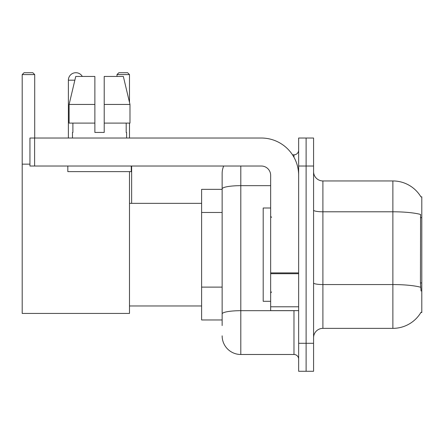 <?xml version="1.0" encoding="UTF-8"?>
<svg xmlns="http://www.w3.org/2000/svg" width="444" height="444" viewBox="0 0 444 444"><rect width="100%" height="100%" fill="white"/><g stroke="black" fill="none" stroke-linecap="round" stroke-linejoin="round"><path stroke-width="0.67" d="M322.905 328.36L392.879 328.36A32.656 32.656 0 0 0 421.045 312.221L420.884 312.498L421.8 312.498L421.8 196.809L420.951 196.925A32.656 32.656 0 0 0 392.879 180.947A32.656 32.656 0 0 1 420.884 196.809A32.656 32.656 0 0 0 392.879 180.947L322.905 180.947A9.33 9.33 0 0 1 313.575 171.617A9.33 9.33 0 0 0 322.905 180.947L322.905 328.36A9.33 9.33 0 0 0 313.575 337.69M222.139 325.563L222.139 188.905L222.139 189.344L201.615 189.344L201.615 319.963L222.139 319.963M306.11 343.29L306.11 371.278L313.575 371.278L313.575 343.29L306.11 343.29L306.11 371.278L298.646 371.278L298.646 343.29L306.11 343.29L306.11 166.023L306.11 343.29M298.646 343.29L298.646 138.029L306.11 138.029L306.11 166.023L306.11 138.029L313.575 138.029L313.575 343.29M421.045 291.042L420.446 282.933L420.579 214.458A32.656 5.672 180 0 0 392.879 211.788L392.879 180.947A32.656 32.656 0 0 1 420.951 196.925M240.798 166.023L240.798 354.484L293.978 354.484L293.978 310.634M292.496 154.823L293.978 154.823A4.668 4.668 0 0 0 298.646 150.161M222.139 206.876L222.139 173.482A18.659 18.659 0 0 1 223.698 166.023M222.139 317.166L222.139 292.713M270.657 185.664L240.798 185.664A18.659 3.241 180 0 0 222.139 188.905L222.139 173.482M298.646 359.152A4.668 4.668 0 0 0 293.978 354.484M240.798 354.484A18.659 18.659 0 0 1 222.139 335.825M104.212 132.434L94.877 132.434L104.212 132.434L94.877 132.434L104.212 132.434L104.212 76.451L123.349 76.451L129.975 104.445L129.975 123.105L104.212 123.105M129.493 74.586L116.994 74.586L118.859 72.722L127.628 72.722L129.493 74.586L129.493 102.392L129.975 104.445L104.212 104.445M270.657 208.003L263.192 208.003L263.192 301.304L270.657 301.304M68.382 138.029L68.382 80.186A7.465 7.465 0 0 1 82.312 76.451M129.493 171.617L129.493 313.431L22.2 313.431L22.2 74.586L24.065 72.722L32.834 72.722L34.704 74.586L22.2 74.586M34.704 138.029L34.704 74.586M22.2 164.152L29.942 164.152M129.493 123.105L129.493 138.029M116.994 74.586L116.994 76.451M131.64 203.341L131.64 166.023M298.646 310.634L270.657 310.634L270.657 272.905L298.646 272.905M298.646 175.352A37.318 37.318 0 0 0 261.327 138.029L34.61 138.029L34.61 166.023L261.327 166.023A9.33 9.33 0 0 1 270.657 175.352L270.657 272.905M34.61 166.023L29.942 166.023L29.942 138.029L34.61 138.029M72.489 132.434L72.894 132.434L72.489 132.434L72.489 138.029M126.601 132.434L126.196 132.434L126.601 132.434L126.601 138.029M126.196 123.105L126.196 132.434M94.877 104.445L69.114 104.445L75.741 76.451L94.877 76.451L94.877 132.434M72.894 132.434L72.894 123.105M67.821 166.023L67.821 171.617L131.269 171.617L131.269 166.023M94.877 123.105L69.114 123.105L69.114 104.445L75.741 76.451M129.975 123.105L129.975 104.445L123.349 76.451M421.8 217.627L420.446 217.627M421.8 282.933L420.446 282.933M222.139 212.476L201.615 212.476M222.139 287.113L201.615 287.113M392.879 328.36L392.879 211.788L322.905 211.788A9.33 1.621 0 0 1 313.575 210.167M420.679 287.257A32.656 5.672 180 0 0 392.879 284.56L322.905 284.56A9.33 1.621 -0 0 1 313.575 282.939M313.575 166.023L298.646 166.023M295.599 310.634A4.668 0.81 0 0 1 293.978 310.683L240.798 310.683A18.659 3.241 180 0 0 222.139 313.925M293.978 157.281L293.978 154.823M74.853 80.186L68.382 80.186M298.646 273.715L270.657 273.715M270.657 306.782L298.646 306.782M271.589 217.332L270.657 216.4M271.589 291.974L270.657 292.907M129.493 305.971L201.615 305.971M129.493 203.341L201.615 203.341"/></g></svg>
